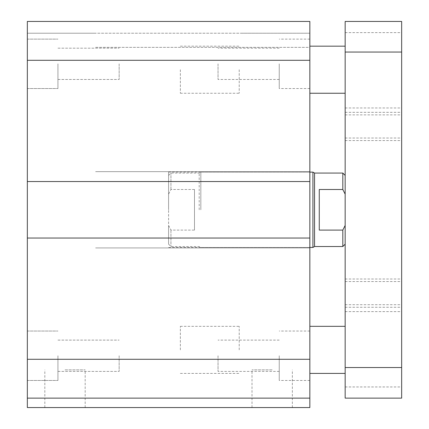 <?xml version="1.0" encoding="UTF-8"?>
<svg xmlns="http://www.w3.org/2000/svg" width="429" height="429" viewBox="0 0 429 429"><rect width="100%" height="100%" fill="white"/><g stroke="black" fill="none" stroke-linecap="round" stroke-linejoin="round"><path stroke-width="0.32" stroke-dasharray="2.15 1.61" d="M309.845 209.792L309.845 172.126L309.845 209.792M168.592 209.792L168.592 172.126L168.592 209.792M309.845 69.713L309.845 46.171L309.845 69.713M239.221 69.713L239.221 93.254L239.221 69.713M309.845 349.871L309.845 326.33L309.845 349.871M239.221 349.871L239.221 326.33L239.221 349.871M279.241 63.824L279.241 88.546L279.241 63.824M218.034 63.824L218.034 79.478L218.034 63.824M279.241 355.754L279.241 380.475L279.241 355.754M218.034 355.754L218.034 371.407L218.034 355.754M309.845 63.824L309.845 88.546L309.845 63.824M309.845 355.754L309.845 380.475L309.845 355.754M57.942 355.754L57.942 380.475L57.942 355.754M119.155 355.754L119.155 371.407L119.155 355.754M57.942 63.824L57.942 88.546L57.942 63.824M119.155 63.824L119.155 79.478L119.155 63.824M27.338 63.824L27.338 88.546L27.338 63.824M27.338 355.754L27.338 380.475L27.338 355.754M65.004 407.55L85.173 407.55L65.004 407.55M65.004 369.884L85.173 369.884L65.004 369.884M272.179 407.55L252.011 407.55L272.179 407.55M272.179 369.884L252.011 369.884L272.179 369.884M27.338 407.55L309.845 407.55L309.845 398.133L27.338 398.133L95.608 398.133L27.338 398.133L27.338 407.55M27.338 60.296L309.845 60.296L309.845 21.45L241.575 21.45L309.845 21.45L309.845 33.221L27.338 33.221L95.608 33.221L27.338 33.221L27.338 47.346L27.338 33.221L309.845 33.221L309.845 21.45L27.338 21.45L95.608 21.45L27.338 21.45L27.338 247.93L27.338 238.041L27.338 247.93L27.338 238.041L309.845 238.041L309.845 398.133M309.845 238.041L27.338 238.041L309.845 238.041L309.845 247.93L241.575 247.93L309.845 247.93L309.845 171.654L309.845 181.542L309.845 171.654L241.575 171.654L309.845 171.654L309.845 181.542L241.575 181.542L309.845 181.542L309.845 60.296M95.608 247.93L309.845 247.93L95.608 247.93M95.608 171.654L309.845 171.654L95.608 171.654M27.338 181.542L309.845 181.542M95.608 181.542L241.575 181.542L95.608 181.542M95.608 47.346L309.845 47.346L309.845 33.221L309.845 47.346L95.608 47.346M27.338 238.041L27.338 398.133M241.575 33.221L309.845 33.221L241.575 33.221M180.362 69.713L180.362 93.254L180.362 69.713M345.163 69.713L345.163 93.254L345.163 69.713M180.362 349.871L180.362 326.33L180.362 349.871M345.163 349.871L345.163 326.33L345.163 349.871M345.163 126.448L345.163 140.578L345.163 126.448M401.662 126.448L401.662 140.578L401.662 126.448M345.163 293.13L345.163 307.261L345.163 293.13M401.662 293.13L401.662 307.261L401.662 293.13M345.163 70.302L345.163 32.631L345.163 70.302M401.662 70.302L401.662 32.631L401.662 70.302M345.163 349.281L345.163 386.953L345.163 349.281M401.662 349.281L401.662 386.953L401.662 349.281M345.163 21.45L345.163 398.133L401.662 398.133L401.662 21.45M345.163 194.149L345.163 244.165L345.163 194.149L342.809 189.489L342.809 173.064M342.809 189.489L319.267 189.489L319.267 230.094L342.809 230.094L345.163 225.434M319.267 189.489L319.267 230.094L319.267 189.489M342.809 246.519L342.809 230.094M314.559 246.519L314.559 173.064M312.923 172.126L312.923 247.458M194.487 189.489L170.946 189.489L168.592 194.149L168.592 225.434L170.946 230.094L194.487 230.094L194.487 189.489L194.487 230.094L194.487 189.489L194.487 230.094L170.946 230.094L168.592 225.434L168.592 194.149L170.946 189.489L194.487 189.489M168.592 225.434L168.592 244.165L168.592 225.434M168.592 194.149L168.592 175.418L168.592 194.149M170.946 230.094L170.946 246.519L170.946 230.094M170.946 189.489L170.946 173.064L170.946 189.489M199.195 209.792L199.195 173.064L199.195 209.792M200.831 209.792L200.831 172.126L200.831 209.792M27.338 359.288L309.845 359.288M345.163 52.054L401.662 52.054M345.163 367.53L401.662 367.53M168.592 175.418L170.946 173.064L199.195 173.064L200.831 172.126L309.845 172.126L168.592 172.126M168.592 244.165L170.946 246.519L199.195 246.519L200.831 247.458L309.845 247.458L168.592 247.458M180.362 46.171L239.221 46.171M180.362 93.254L239.221 93.254M180.362 326.33L239.221 326.33M180.362 373.412L239.221 373.412M279.241 79.478L218.034 79.478M279.241 48.177L218.034 48.177M279.241 371.407L218.034 371.407M279.241 340.106L218.034 340.106M309.845 39.109L279.241 39.109M309.845 88.546L279.241 88.546M309.845 331.038L279.241 331.038M309.845 380.475L279.241 380.475M57.942 371.407L119.155 371.407L57.942 371.407M57.942 340.106L119.155 340.106L57.942 340.106M57.942 79.478L119.155 79.478L57.942 79.478M57.942 48.177L119.155 48.177L57.942 48.177M27.338 39.109L57.942 39.109L27.338 39.109M27.338 88.546L57.942 88.546L27.338 88.546M27.338 331.038L57.942 331.038L27.338 331.038M27.338 380.475L57.942 380.475L27.338 380.475M85.173 407.55L85.173 369.884M44.836 407.55L44.836 369.884M292.347 407.55L292.347 369.884M252.011 407.55L252.011 369.884M345.163 114.875L401.662 114.875M345.163 138.025L401.662 138.025M345.163 281.558L401.662 281.558M345.163 304.708L401.662 304.708M345.163 112.323L401.662 112.323M345.163 140.578L401.662 140.578M345.163 279.006L401.662 279.006M345.163 307.261L401.662 307.261M345.163 32.631L401.662 32.631M345.163 107.969L401.662 107.969M345.163 311.615L401.662 311.615M345.163 386.953L401.662 386.953"/><path stroke-width="0.64" d="M309.845 398.133L27.338 398.133L27.338 407.55L309.845 407.55L309.845 21.45L27.338 21.45L27.338 60.296L309.845 60.296M27.338 398.133L27.338 238.041L309.845 238.041M27.338 238.041L27.338 181.542L309.845 181.542M27.338 181.542L27.338 60.296M345.163 398.133L345.163 21.45L401.662 21.45L401.662 398.133L345.163 398.133M345.163 21.45L401.662 21.45M345.163 175.418L342.809 173.064L342.809 189.489L345.163 194.149M345.163 225.434L342.809 230.094L319.267 230.094L319.267 189.489L342.809 189.489M342.809 173.064L314.559 173.064L314.559 246.519L342.809 246.519L342.809 230.094M314.559 246.519L312.923 247.458L312.923 172.126L309.845 172.126M27.338 359.288L309.845 359.288M345.163 367.53L401.662 367.53M345.163 52.054L401.662 52.054M345.163 46.171L309.845 46.171M345.163 93.254L309.845 93.254M345.163 326.33L309.845 326.33M345.163 373.412L309.845 373.412M345.163 244.165L342.809 246.519M314.559 173.064L312.923 172.126M312.923 247.458L309.845 247.458"/></g></svg>
